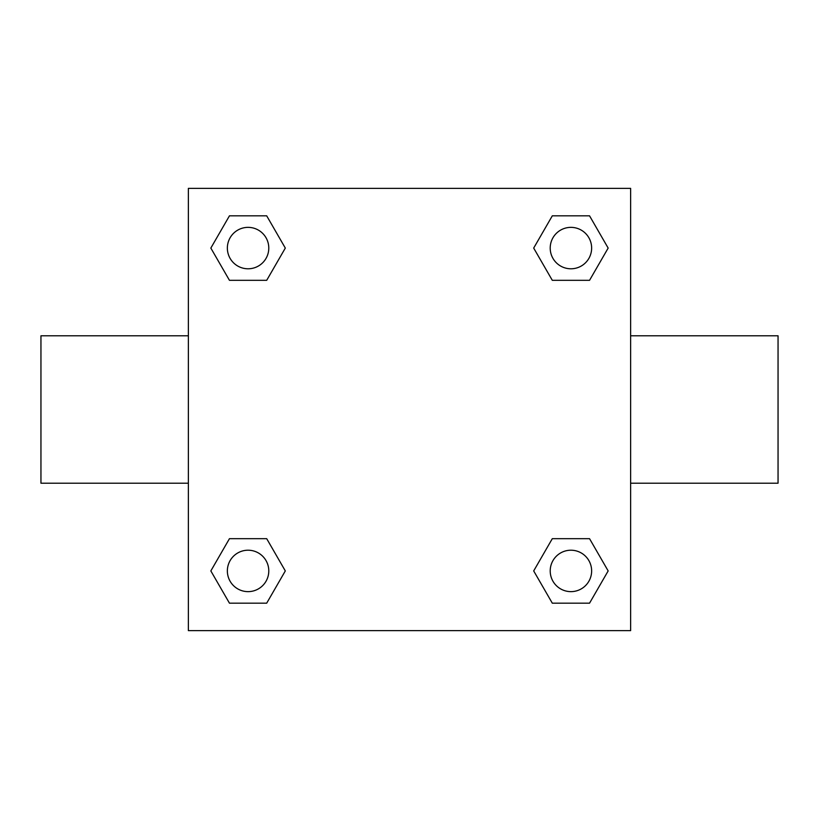 <?xml version="1.0" encoding="UTF-8"?>
<svg xmlns="http://www.w3.org/2000/svg" width="819" height="819" viewBox="0 0 819 819"><rect width="100%" height="100%" fill="white"/><g stroke="black" fill="none" stroke-linecap="round" stroke-linejoin="round"><path stroke-width="1.23" d="M630.63 335.79L778.05 335.79L778.05 483.21L630.63 483.21M188.37 483.21L40.95 483.21L40.95 335.79L188.37 335.79M188.37 188.37L630.63 188.37L630.63 630.63L188.37 630.63L188.37 188.37M229.453 538.677L266.697 538.677L285.309 570.925L266.697 603.173L229.453 603.173L210.841 570.925L229.453 538.677L266.697 538.677L229.453 538.677M552.303 215.827L589.547 215.827L608.159 248.075L589.547 280.323L552.303 280.323L533.691 248.075L552.303 215.827L589.547 215.827L552.303 215.827M229.453 215.827L266.697 215.827L285.309 248.075L266.697 280.323L229.453 280.323L210.841 248.075L229.453 215.827L266.697 215.827L229.453 215.827M552.303 538.677L589.547 538.677L608.159 570.925L589.547 603.173L552.303 603.173L533.691 570.925L552.303 538.677L589.547 538.677L552.303 538.677M589.547 603.173L552.303 603.173L589.547 603.173M591.635 570.925A20.71 20.71 0 0 0 560.565 552.989A20.71 20.71 0 0 0 560.565 588.861A20.71 20.71 0 0 0 591.635 570.925M266.697 603.173L229.453 603.173L266.697 603.173M268.786 570.925A20.71 20.71 0 0 0 237.715 552.989A20.71 20.71 0 0 0 237.715 588.861A20.71 20.71 0 0 0 268.786 570.925M589.547 280.323L552.303 280.323L589.547 280.323M591.635 248.075A20.71 20.71 0 0 0 560.565 230.139A20.71 20.71 0 0 0 560.565 266.011A20.71 20.71 0 0 0 591.635 248.075M266.697 280.323L229.453 280.323L266.697 280.323M268.786 248.075A20.71 20.71 0 0 0 237.715 230.139A20.71 20.71 0 0 0 237.715 266.011A20.71 20.71 0 0 0 268.786 248.075"/></g></svg>
